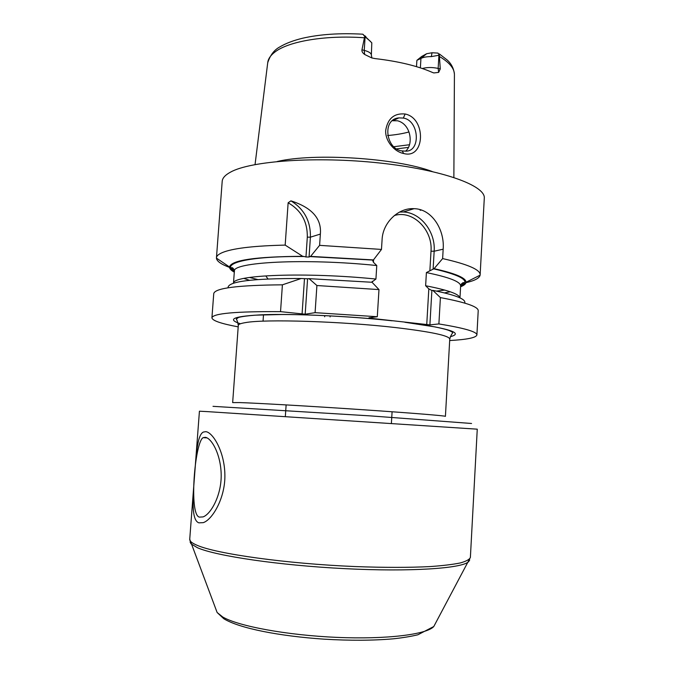 <?xml version="1.0" encoding="UTF-8"?>
<svg xmlns="http://www.w3.org/2000/svg" width="674" height="674" viewBox="0 0 674 674"><rect width="100%" height="100%" fill="white"/><g stroke="black" fill="none" stroke-linecap="round" stroke-linejoin="round"><path stroke-width="1.01" d="M432.245 171.525C396.834 158.07 314.101 152.72 277.25 161.499M422.269 68.495C427.139 67.223 432.43 67.198 438.151 68.419L440.265 68.942L439.33 55.167L431.343 56.608L432.017 52.757L437.974 53.086L439.33 55.167M440.265 68.942L438.656 72.388L433.862 72.944L432.506 72.472C417.543 65.917 398.359 61.292 374.963 58.579L371.711 57.913L364.642 54.459C362.57 52.934 361.677 51.392 361.955 49.825L364.238 50.382L365.114 36.826L362.848 34.206L371.804 42.816L371.357 55.074C371.273 53.179 368.897 51.612 364.238 50.382L364.642 54.459M364.701 36.447L361.955 49.825M403.726 153.512C394.585 151.92 385.065 141.161 385.688 130.436C387.702 118.514 394.189 113.03 405.133 113.999C426.516 118.245 425.109 159.511 403.726 153.512L402.151 150.909C386.118 149.712 381.501 119.163 398.898 117.891L403.33 118.068C419.245 120.351 421.157 151.768 405.537 151.153L402.151 150.909M365.114 36.826L370.548 41.459M420.374 67.863L420.938 58.453L416.911 60.323L421.663 56.49L426.65 53.718L432.017 52.757M365.847 36.607L365.241 35.983M416.498 66.659L416.861 60.702M426.65 53.718L420.938 58.453C423.356 57.197 426.827 56.582 431.343 56.608M409 131.952C402.9 133.646 395.756 134.842 387.567 135.533M465.919 282.692C474.715 280.679 479.45 278.168 480.115 275.161L484.286 198.308C485.895 185.822 443.012 169.781 379.563 162.99C316.182 156.115 250.349 160.926 230.491 172.148C225.183 175.021 222.42 178.088 222.193 181.357L216.43 258.108C216.708 261.175 221.08 264.275 229.539 267.409M290.924 200.852C304.235 209.083 310.731 221.19 310.411 237.172L320.361 234.072C321.717 218.62 311.902 207.55 290.924 200.852L288.135 202.79L285.178 245.109C255.876 245.766 235.664 247.981 224.552 251.747C219.286 253.584 216.581 255.606 216.438 257.813M320.361 234.072L319.602 245.353L310.588 256.39L309.063 257.013L310.411 237.172L307.31 237.155L305.962 256.979L309.063 257.013M399.522 212.074L403.204 211.99L414.038 208.687C398.781 207.558 382.714 222.302 382.082 239.759L381.476 249.431L319.602 245.353M414.038 208.687C431.798 208.822 444.806 229.75 443.163 249.195L442.633 258.589C467.891 264.292 480.394 269.71 480.149 274.866M461.648 283.586L464.571 282.996M316.906 285.523L378.982 289.593L377.297 316.729L315.087 312.66L316.906 285.523L309.08 278.657L307.588 278.783L305.179 314.202L315.087 312.66M211.922 317.825L213.742 293.637C214.787 288.127 237.678 285.186 282.406 284.824L280.536 311.649C235.748 311.363 212.883 313.418 211.922 317.825C212.352 320.664 221.114 323.672 238.192 326.865M263.5 314.707L263.045 321.169M449.684 340.538C467.031 339.578 476.105 337.716 476.906 334.961C477.04 331.776 464.378 328.095 438.892 323.933L440.4 297.596C465.793 302.373 478.397 306.754 478.211 310.739L476.906 334.961M324.733 315.845L324.666 316.755M230.837 267.881L233.667 268.842M373.59 259.743L373.43 262.304L372.57 260.164L373.447 259.928L310.588 256.39M464.79 302.87C465.936 299.071 455.279 294.909 432.826 290.368L431.882 290.494L428.816 288.876L425.631 285.751L426.398 272.574L434.081 268.665L442.633 258.589M460.586 286.779C464.024 285.447 465.827 283.948 465.987 282.288C466.231 278.008 455.599 273.467 434.081 268.665M373.43 262.304L376.774 265.539C305.027 258.049 231.325 262.127 234.358 271.386C234.813 270.965 234.215 269.76 232.572 267.78L230.828 267.662L234.341 271.588C219.766 263.534 247.173 256.036 304.26 256.524L302.693 256.305C255.471 256.626 231.081 260.189 229.522 266.997C229.472 268.665 231.064 270.384 234.308 272.144M381.476 249.431L373.447 259.928M378.982 289.593L372.048 282.271L309.08 278.657M431.882 290.494L429.894 324.885L369.925 318.204L368.956 317.816L377.297 316.729M302.693 256.305L285.178 245.109M268.008 278.935L266.222 276.567M330.1 316.915L330.167 315.862M280.536 311.649L305.179 314.202M429.894 324.885L438.892 323.933M428.816 288.876L426.735 324.784M394.307 215.562C412.589 209.606 432.919 229.767 431.006 251.2L429.894 270.384M376.774 265.539L375.932 279.044L371.669 282.238M369.925 318.204L369.959 317.69M372.174 282.398L372.242 281.311M199.319 517.11C188.686 514.548 194.929 441.689 203.144 437.662L205.309 437.325C211.375 437.957 220.87 453.99 221.198 474.858C221.476 495.668 210.692 514.397 203 516.916L199.319 517.11M304.26 256.524L305.962 256.979M307.588 278.783L301.177 278.514L282.406 284.824M228.056 287.562C228.2 281.42 252.573 278.404 301.177 278.514M432.826 290.368L440.4 297.596M403.204 211.99C420.559 212.386 435.682 231.864 434.157 251.225L433.129 268.884M288.135 202.79C301.177 210.296 307.563 221.746 307.31 237.155M304.479 278.724L302.07 314.109M405.554 151.153C413.634 145.036 411.25 124.092 397.517 120.781L392.462 120.73M198.881 522.847C191.517 520.379 192.638 499.99 194.398 477.832C196.109 455.851 197.103 434.974 203.363 432.059L205.73 431.663C212.647 432.093 224.501 451.184 224.88 474.648C225.445 497.859 212.394 519.738 203.262 522.645L198.881 522.847M364.044 37.752C325.416 34.972 288.615 41.316 275.009 51.965C270.535 55.352 268.109 58.941 267.721 62.741C270.207 55.116 274.284 49.817 279.963 46.843C285.81 43.355 293.384 40.474 302.693 38.207C319.956 34.273 339.94 32.933 362.663 34.189M453.863 177.43L454.419 74.814C454.562 68.723 449.684 62.682 439.768 56.692M438.917 55.327L438.151 68.419L438.656 72.388M421.435 210.086L420.138 210.28M372.84 260.071L309.863 256.583M433.416 268.791C462.12 275.472 471.185 281.285 460.62 286.231L464.613 282.777L463.063 282.583C460.991 284.403 460.174 285.549 460.628 286.02L459.971 297.874M240.441 323.764C226.085 319.097 234.055 316.064 264.334 314.674C294.833 313.688 346.655 315.996 388.325 320.335M409.017 322.736C450.005 328.55 463.779 333.2 450.35 336.688M238.301 325.407C238.369 324.304 240.778 323.368 245.53 322.602C264.68 318.971 341.752 321.313 395.798 327.598C431.276 331.827 449.263 335.652 449.76 339.081L445.421 416.363C446.095 415.824 410.761 412.943 360.017 409.539C309.341 406.127 256.398 403.094 239.725 402.58L232.656 402.605L238.301 325.407C237.669 321.995 236.995 319.872 236.271 319.046L238.613 317.403C242.48 316.451 248.201 315.693 255.775 315.154L281.816 314.505C313.418 314.522 357.228 317.007 392.15 320.79M471.564 423.483L370.414 415.892L213.001 406.338M207.238 411.612L199.428 411.207L189.731 539.276C189.562 541.138 192.048 543.16 197.196 545.333C216.573 553.851 286.315 563.717 355.029 566.556C384.172 567.634 409.202 567.643 430.13 566.573C442.683 565.688 452.717 564.483 460.224 562.967C466.206 561.307 469.593 559.462 470.385 557.423L477.259 429.178L207.238 411.612M190.068 541.921L191.003 543.825L197.524 547.768C216.051 555.957 279.373 565.393 345.071 568.662C410.803 571.982 461.707 568.435 468.531 561.771L469.711 560.01M216.042 609.667L217.129 612.506L222.732 616.996C238.293 626.154 286.829 635.228 336.739 637.368C386.682 639.559 426.819 634.453 433.786 626.517L435.219 623.838M249.481 280.283L243.929 278.429M426.398 272.574C449.339 277.292 460.746 281.774 460.628 286.02M450.232 291.766L444.486 292.895M425.631 285.751C447.755 290.031 459.188 294.058 459.921 297.857M233.533 283.215C232.488 274.967 305.491 271.925 375.932 279.044M431.006 251.2L434.157 251.225L443.163 249.195M405.133 113.999L403.33 118.068M408.427 147.395L396.91 148.844M409.48 144.742L393.97 146.696M439.288 53.895L447.106 59.927C451.319 63.659 453.754 68.403 454.411 74.157M267.721 62.741L255.05 164.574M465.987 282.288L480.115 275.161M229.522 266.997L216.43 258.108M404.906 322.273L434.966 326.898C446.55 329.367 448.058 330.15 449.541 330.698C452.102 331.903 453.122 332.678 452.599 333.032C451.378 334.498 450.434 336.511 449.76 339.081M189.731 539.276L217.129 612.506L223.776 618.724C239.388 628.345 279.558 636.163 324.245 639.171C350.219 640.704 373.329 640.578 393.582 638.792C402.892 637.773 410.997 636.433 417.888 634.782L433.786 626.517L470.385 557.423M392.091 411.763L391.392 423.339M207.044 437.873L203.144 437.662M286.13 404.906L285.338 416.481M249.523 277.452L257.679 279.533M436.457 291.101L444.815 290.081M234.358 271.386L233.482 283.232M398.898 117.891L393.085 120.621M371.896 57.972L371.357 55.074"/></g></svg>
